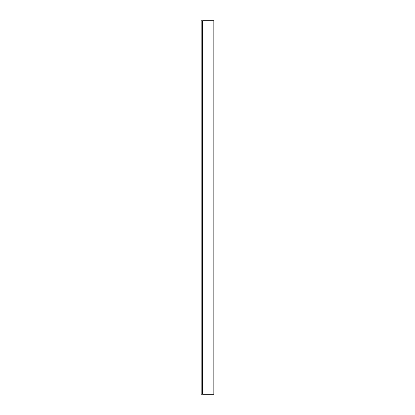 <?xml version="1.0" encoding="UTF-8"?>
<svg xmlns="http://www.w3.org/2000/svg" width="415" height="415" viewBox="0 0 415 415"><rect width="100%" height="100%" fill="white"/><g stroke="black" fill="none" stroke-linecap="round" stroke-linejoin="round"><path stroke-width="0.62" d="M202.645 20.75L202.645 394.25L202.645 20.75L213.85 20.75L213.85 394.25L202.645 394.25M202.645 394.214L201.151 394.214L201.151 20.786L202.645 20.786"/></g></svg>

